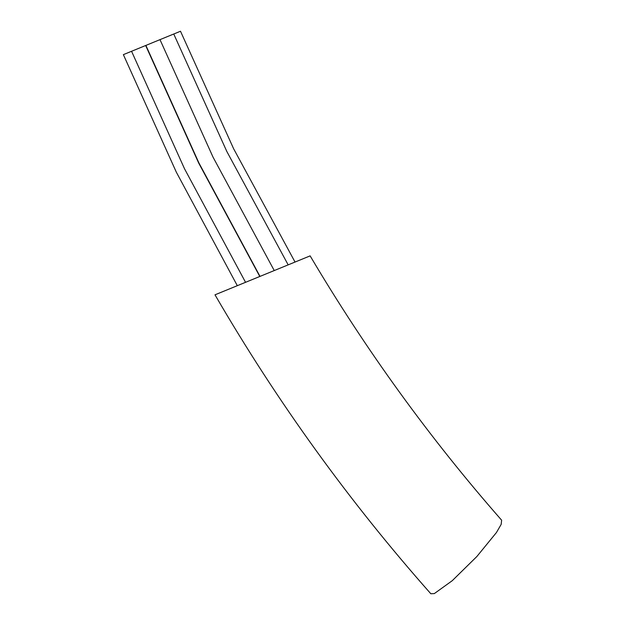 <?xml version="1.0" encoding="UTF-8"?>
<svg xmlns="http://www.w3.org/2000/svg" width="625" height="625" viewBox="0 0 625 625"><rect width="100%" height="100%" fill="white"/><g stroke="black" fill="none" stroke-linecap="round" stroke-linejoin="round"><path stroke-width="0.94" d="M166.82 36.852L180.5 31.25L233.625 148.75L295.023 262.039M160.07 39.609L173.75 34.008L226.844 151.516L288.156 264.852M259.992 276.383L198.906 162.938L145.891 45.414L154.156 42.023L159.992 39.641L213.039 157.156L274.234 270.547M245.539 282.297L184.539 168.812L131.562 51.281L139.828 47.891L145.664 45.508L198.68 163.031L259.781 276.469M237.305 285.672L176.328 172.172L123.367 54.641L131.984 51.109M434.344 593.578L430.828 593.75C349.164 501.547 277.219 401.898 214.992 294.82L310.125 255.875C365.938 350.188 429.773 438.305 501.633 520.203L501.172 524.367L496.453 532.516L476.875 556.5L452.266 580.68L434.344 593.578"/></g></svg>
